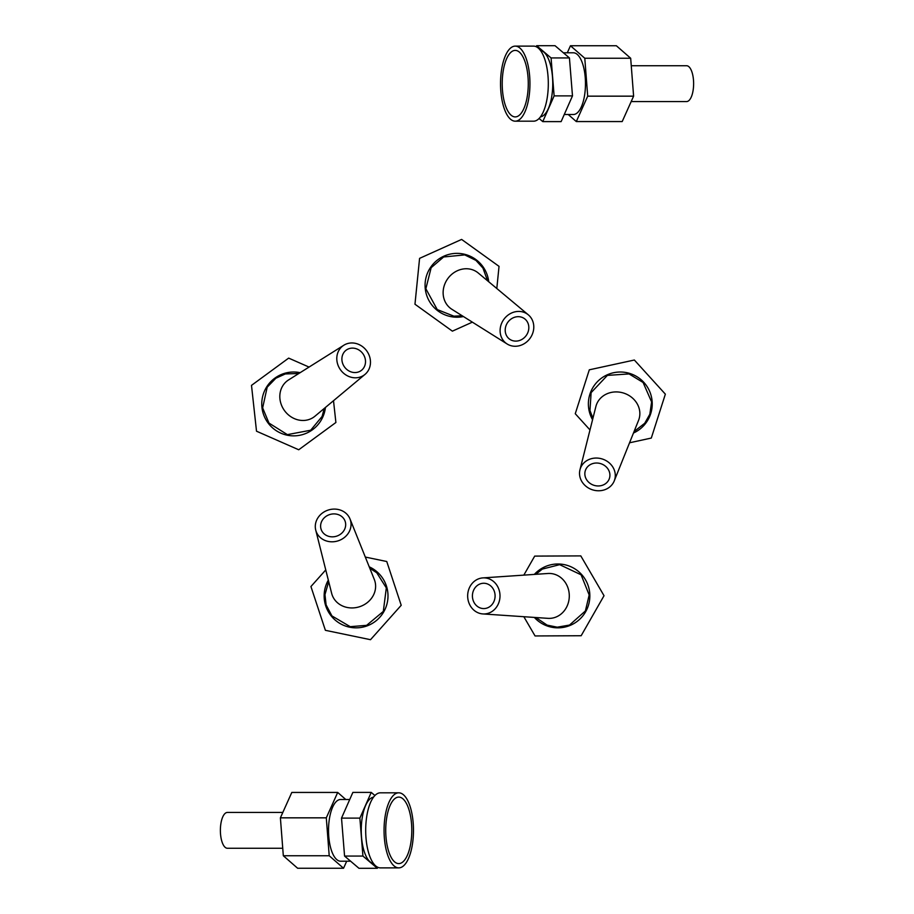 <?xml version="1.0" encoding="UTF-8"?>
<svg xmlns="http://www.w3.org/2000/svg" width="914" height="914" viewBox="0 0 914 914"><rect width="100%" height="100%" fill="white"/><g stroke="black" fill="none" stroke-linecap="round" stroke-linejoin="round"><path stroke-width="1.37" d="M503.865 319.34A18.052 16.166 -54 0 1 528.326 314.839A18.052 16.166 -54 0 1 530.029 338.351A18.052 16.166 -54 0 1 507.144 343.995A18.052 16.166 -54 0 1 503.865 319.34M507.144 343.995L451.893 309.298A22.473 20.131 -54 0 1 447.803 278.61A22.473 20.131 -54 0 1 478.262 273.012L528.326 314.839M507.841 322.231A12.659 11.345 -54 0 1 524.647 318.792A12.659 11.345 -54 0 1 526.19 335.552A12.659 11.345 -54 0 1 509.772 339.277A12.659 11.345 -54 0 1 507.841 322.231M282.734 848.261L227.392 848.261A17.914 7.015 -90 0 1 220.377 830.346A17.914 7.015 -90 0 1 227.392 812.443L282.826 812.443M343.538 868.254L297.633 868.254L283.317 855.744L280.392 817.836L291.806 792.438L337.7 792.438L326.298 817.836L329.211 855.744L343.538 868.254L346.703 861.205M345.778 799.499L337.7 792.438M350.61 861.205L340.614 861.205A30.859 12.088 -90 0 1 328.526 830.346A30.859 12.088 -90 0 1 340.614 799.499L349.742 799.499M326.298 817.836L280.392 817.836M329.211 855.744L283.317 855.744M377.333 868.3L358.962 868.3L344.567 856.064L341.516 818.11L352.873 792.392L371.233 792.392L359.876 818.11L362.927 856.064L377.333 868.3L377.779 867.283M374.911 795.523L371.233 792.392M373.552 863.559A33.258 13.036 -90 0 1 361.247 830.346A33.258 13.036 -90 0 1 373.552 797.145M359.876 818.11L341.516 818.11M362.927 856.064L344.567 856.064M398.767 867.877L380.395 867.877A37.531 14.704 -90 0 1 365.691 830.346A37.531 14.704 -90 0 1 380.395 792.815L398.767 792.815A37.531 14.704 90 0 0 384.051 830.346A37.531 14.704 90 0 0 398.767 867.877A37.531 14.704 90 0 0 413.471 830.346A37.531 14.704 90 0 0 398.767 792.815M393.66 799.75A33.258 13.036 -90 0 1 398.767 797.088A33.258 13.036 -90 0 1 411.791 830.346A33.258 13.036 -90 0 1 398.767 863.604A33.258 13.036 -90 0 1 385.994 836.996A33.258 13.036 -90 0 1 393.66 799.75M631.266 65.739L686.608 65.739A17.914 7.015 90 0 1 693.623 83.654A17.914 7.015 90 0 1 686.608 101.557L631.174 101.557M570.462 45.746L616.367 45.746L630.683 58.256L633.608 96.164L622.194 121.562L576.3 121.562L587.702 96.164L584.789 58.256L570.462 45.746L567.297 52.795M568.222 114.501L576.3 121.562M563.39 52.795L573.386 52.795A30.859 12.088 90 0 1 585.474 83.654A30.859 12.088 90 0 1 573.386 114.501L564.258 114.501M587.702 96.164L633.608 96.164M584.789 58.256L630.683 58.256M536.667 45.7L555.038 45.7L569.433 57.936L572.484 95.89L561.127 121.608L542.767 121.608L554.124 95.89L551.073 57.936L536.667 45.7L536.221 46.717M539.089 118.477L542.767 121.608M540.448 50.441A33.258 13.036 90 0 1 552.753 83.654A33.258 13.036 90 0 1 540.448 116.855M554.124 95.89L572.484 95.89M551.073 57.936L569.433 57.936M515.233 46.123L533.605 46.123A37.531 14.704 90 0 1 548.309 83.654A37.531 14.704 90 0 1 533.605 121.185L515.233 121.185A37.531 14.704 -90 0 0 529.949 83.654A37.531 14.704 -90 0 0 515.233 46.123A37.531 14.704 -90 0 0 500.529 83.654A37.531 14.704 -90 0 0 515.233 121.185M520.34 114.25A33.258 13.036 90 0 1 515.233 116.912A33.258 13.036 90 0 1 502.209 83.654A33.258 13.036 90 0 1 515.233 50.396A33.258 13.036 90 0 1 528.006 77.005A33.258 13.036 90 0 1 520.34 114.25M592.558 419.732A31.921 31.921 0 0 1 605.376 375.723A31.921 31.921 0 0 1 648.974 389.89A31.921 31.921 0 0 1 633.471 433.019M629.552 442.787L651.305 438.057L665.358 394.151L634.35 360.025L589.302 369.816L575.26 413.722L589.998 429.946M534.336 574.415A31.921 31.921 0 0 1 580.15 572.998A31.921 31.921 0 0 1 580.15 618.835A31.921 31.921 0 0 1 534.336 617.418M523.836 616.71L535.056 635.95L581.155 635.733L604.028 595.711L580.801 555.895L534.701 556.1L523.825 575.123M369.233 566.829A31.921 31.921 0 0 1 384.737 609.969A31.921 31.921 0 0 1 341.139 624.136A31.921 31.921 0 0 1 328.32 580.127M325.761 569.925L310.931 586.537L325.384 630.317L370.513 639.697L401.212 605.297L386.759 561.516L365.314 557.06M325.418 407.473A31.921 31.921 0 0 1 289.19 435.544A31.921 31.921 0 0 1 262.238 398.458A31.921 31.921 0 0 1 300.146 372.672M309.046 367.074L288.664 358.117L251.499 385.377L256.514 431.202L298.718 449.768L335.895 422.497L333.507 400.72M463.444 316.552A31.921 31.921 0 0 1 425.547 290.766A31.921 31.921 0 0 1 452.499 253.681A31.921 31.921 0 0 1 488.727 281.763M496.805 288.504L499.033 266.351L461.616 239.422L419.583 258.365L414.967 304.225L452.384 331.154L472.367 322.151M340.556 369.896A18.052 16.166 -126 0 1 343.835 345.229A18.052 16.166 -126 0 1 366.72 350.885A18.052 16.166 -126 0 1 365.017 374.386A18.052 16.166 -126 0 1 340.556 369.896M365.017 374.386L314.953 416.213A22.473 20.131 -126 0 1 284.494 410.615A22.473 20.131 -126 0 1 288.584 379.927L343.835 345.229M344.532 367.005A12.659 11.345 -126 0 1 346.463 349.948A12.659 11.345 -126 0 1 362.881 353.672A12.659 11.345 -126 0 1 361.338 370.433A12.659 11.345 -126 0 1 344.532 367.005M338.169 540.825A18.052 16.166 162 0 1 315.73 530.086A18.052 16.166 162 0 1 328.172 510.069A18.052 16.166 162 0 1 350.005 518.946A18.052 16.166 162 0 1 338.169 540.825M350.005 518.946L374.317 579.499A22.473 20.131 162 0 1 359.579 606.725A22.473 20.131 162 0 1 331.656 593.357L315.73 530.086M336.649 536.152A12.659 11.345 162 0 1 321.031 529.046A12.659 11.345 162 0 1 329.646 514.582A12.659 11.345 162 0 1 345.104 521.22A12.659 11.345 162 0 1 336.649 536.152M500.004 595.917A18.052 16.166 90 0 1 482.855 613.934A18.052 16.166 90 0 1 467.66 595.917A18.052 16.166 90 0 1 482.855 577.899A18.052 16.166 90 0 1 500.004 595.917M482.855 577.899L547.954 573.489A22.473 20.131 90 0 1 569.296 595.917A22.473 20.131 90 0 1 547.954 618.344L482.855 613.934M495.091 595.917A12.659 11.345 90 0 1 483.506 608.575A12.659 11.345 90 0 1 472.412 595.917A12.659 11.345 90 0 1 483.506 583.258A12.659 11.345 90 0 1 495.091 595.917M602.406 459.034A18.052 16.166 18 0 1 614.242 480.913A18.052 16.166 18 0 1 592.409 489.79A18.052 16.166 18 0 1 579.967 469.773A18.052 16.166 18 0 1 602.406 459.034M579.967 469.773L595.894 406.502A22.473 20.131 18 0 1 623.816 393.134A22.473 20.131 18 0 1 638.555 420.36L614.242 480.913M600.886 463.706A12.659 11.345 18 0 1 609.341 478.628A12.659 11.345 18 0 1 593.883 485.277A12.659 11.345 18 0 1 585.268 470.813A12.659 11.345 18 0 1 600.886 463.706M487.562 280.781L482.923 268.042L475.943 260.399L464.758 254.903L443.644 256.971L431.157 267.688L425.855 288.755L437.235 309.56L453.881 316.175L462.153 315.741M298.855 373.483L285.305 373.952L275.868 378.236L267.196 387.17L262.638 407.895L268.979 423.079L287.373 434.63L310.669 430.231L322.105 416.453L324.253 408.444M328.697 581.601L324.961 594.626L326.115 604.919L331.931 615.933L350.233 626.673L366.64 625.336L383.309 611.42L386.325 587.896L376.751 572.77L369.804 568.245M535.855 617.521L547.086 625.107L557.232 627.187L569.513 625.062L585.383 610.975L589.176 594.968L581.087 574.803L559.654 564.658L542.299 569.091L535.855 574.312M634.042 431.614L644.713 423.273L649.831 414.259L651.602 401.932L643.102 382.486L629.061 373.929L607.387 375.391L591.118 392.643L589.964 410.512L592.935 418.258"/></g></svg>
